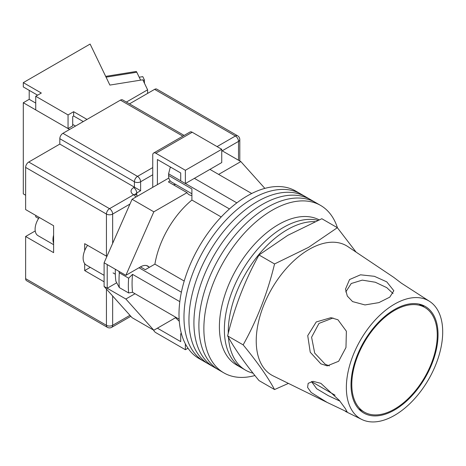<?xml version="1.0" encoding="UTF-8"?>
<svg xmlns="http://www.w3.org/2000/svg" width="466" height="466" viewBox="0 0 466 466"><rect width="100%" height="100%" fill="white"/><g stroke="black" fill="none" stroke-linecap="round" stroke-linejoin="round"><path stroke-width="0.7" d="M337.46 227.822A96.695 55.827 120 0 0 320.585 205.413L300.692 193.932A96.695 55.827 120 0 0 252.345 198.72A96.695 55.827 120 0 0 189.179 283.928A96.695 55.827 120 0 0 203.997 361.406L199.029 358.54A96.695 55.827 120 0 1 184.204 281.056A96.695 55.827 120 0 1 247.376 195.848A96.695 55.827 120 0 1 295.718 191.06L300.692 193.932A96.695 55.827 120 0 0 252.345 198.72A96.695 55.827 120 0 0 189.179 283.928A96.695 55.827 120 0 0 203.997 361.406L208.972 364.278A96.695 55.827 120 0 1 194.153 286.8A96.695 55.827 120 0 1 257.319 201.592A96.695 55.827 120 0 0 194.153 286.8A96.695 55.827 120 0 0 208.972 364.278L213.946 367.15A96.695 55.827 120 0 1 199.122 289.671A96.695 55.827 120 0 1 262.294 204.463A96.695 55.827 120 0 0 199.122 289.671A96.695 55.827 120 0 0 213.946 367.15L218.915 370.021A96.695 55.827 120 0 1 204.096 292.537A96.695 55.827 120 0 1 267.263 207.335A96.695 55.827 120 0 0 204.096 292.537A96.695 55.827 120 0 0 218.915 370.021L223.89 372.893A96.695 55.827 120 0 0 254.919 375.526M305.667 196.803A96.695 55.827 120 0 0 257.319 201.592A96.695 55.827 120 0 1 305.667 196.803M310.636 199.675A96.695 55.827 120 0 0 262.294 204.463A96.695 55.827 120 0 1 310.636 199.675M315.61 202.547A96.695 55.827 120 0 0 267.263 207.335A96.695 55.827 120 0 1 315.61 202.547M320.585 205.413A96.695 55.827 120 0 0 272.237 210.207A96.695 55.827 120 0 0 209.071 295.409A96.695 55.827 120 0 0 223.89 372.893M209.927 169.385L251.71 193.506M179.142 319.198L132.536 292.293A92.297 53.287 -60 0 1 132.536 274.352L179.818 301.648M194.386 178.356L236.845 202.867M140.464 266.901L145.281 269.686L154.898 264.135A68.123 39.33 -60 0 1 191.899 200.048L191.899 188.94L168.593 175.484L168.593 173.801L170.224 167.492A89.647 51.761 -60 0 1 170.661 167.172M181.577 334.238L180.709 333.743L180.709 341.636L157.403 328.18L175.542 317.707L179.288 321.307M132.536 292.293L128.639 292.963L119.319 287.58L115.865 281.19A89.647 51.761 -60 0 1 115.335 269.261M118.842 271.288L119.319 272.802A97.569 56.334 120 0 0 119.319 287.58M128.639 292.963A97.569 56.334 -60 0 1 128.639 278.185L119.319 272.802M128.639 278.185L132.536 274.352M139.002 267.746L181.391 292.217M170.929 167.323L170.224 167.492M168.593 173.801L180.709 180.796M185.433 183.522L229.464 208.943M221.204 216.97L191.899 200.048M184.21 281.056L154.898 264.135M191.899 193.774L171.546 182.025A14.283 8.248 -60 0 1 168.593 175.484M228.457 337.413A83.507 48.214 120 0 0 245.559 370.173L241.673 367.93A83.507 48.214 120 0 1 228.87 301.019A83.507 48.214 120 0 1 283.427 227.431A83.507 48.214 120 0 1 317.958 220.366A83.507 48.214 120 0 0 283.427 227.431A83.507 48.214 120 0 0 228.87 301.019A83.507 48.214 120 0 0 241.673 367.93L236.699 365.064A83.507 48.214 120 0 1 223.896 298.147A83.507 48.214 120 0 1 278.452 224.56A83.507 48.214 120 0 1 319.163 219.847M315.033 221.647A83.507 48.214 120 0 0 287.306 229.674A83.507 48.214 120 0 0 228.27 333.312M245.559 370.173A83.507 48.214 120 0 0 253.044 373.167M104.104 275.336L86.309 265.067A15.384 8.883 -60 0 1 87.567 245.337M218.63 174.406L240.846 161.58L264.857 188.38M149.021 267.012A14.504 8.376 -60 0 0 147.873 266.098A14.504 8.376 -60 0 0 140.621 266.814L125.861 275.336L153.827 211.82L187.029 192.65A16.479 9.518 120 0 0 189.097 194.695A16.479 9.518 120 0 0 191.899 195.464M135.024 293.731L125.861 299.021L107.209 288.256L107.209 264.572L104.104 262.777L104.104 286.462L132.076 317.684L153.827 330.243L125.861 299.021M176.049 317.416L153.827 330.243M153.827 211.82L132.076 199.262L104.104 262.777M132.076 199.262L168.861 178.018M170.177 180.849L168.383 181.886L187.029 192.65M240.846 161.58L221.734 150.547M116.71 282.775L107.209 288.256L104.104 286.462M125.861 275.336L107.209 264.572M173.253 184.693A16.479 9.518 120 0 0 175.659 184.396M157.403 184.635L157.403 159.518L180.709 172.973L180.709 180.866L185.375 183.557L221.734 162.564L221.734 149.289L192.208 132.245L155.848 153.238A4.398 2.54 -120 0 0 153.652 153.017A4.398 2.54 -120 0 0 152.743 155.032L152.743 187.326M185.375 183.557L185.375 170.282L221.734 149.289M185.375 170.282L155.848 153.238M153.652 153.017L190.012 132.024A4.398 2.54 60 0 1 192.208 132.245M187.984 348.207L185.375 349.71L155.848 332.666A4.398 2.54 -120 0 1 153.489 330.045M185.375 349.71L185.375 343.873M180.709 333.743L181.338 333.382M53.602 243.176A14.062 8.12 -60 0 1 53.602 235.184M53.602 244.656L38.02 235.662A14.062 8.12 -60 0 1 39.284 217.459M25.63 278.656L106.434 325.309A4.398 2.54 120 0 0 107.343 327.318L26.539 280.672A4.398 2.54 -60 0 1 25.63 278.656L25.63 236.489L53.602 252.642L53.602 225.725L25.63 209.578L25.63 167.41A4.398 2.54 -60 0 1 28.741 162.028L59.817 144.087L59.817 138.705A4.398 2.54 -60 0 1 62.927 133.317L120.42 100.126A4.398 2.54 -60 0 1 122.616 99.905L184.128 135.42M84.678 263.593L84.678 270.583L104.104 281.796M106.9 256.428L84.678 243.666L84.678 250.656M129.478 103.866L154.607 89.361A4.398 2.54 -60 0 1 156.803 89.14L237.608 135.792A4.398 2.54 120 0 0 235.406 136.008L154.607 89.361M152.743 174.767L140.621 181.763L140.621 190.734L59.817 144.087M35.23 230.944A16.479 9.518 -60 0 1 34.956 231.107L25.63 236.489M90.276 267.35L84.678 270.583M437.259 335.089A60.434 34.892 120 0 0 424.747 307.42A60.434 34.892 120 0 0 378.176 323.614A60.434 34.892 120 0 0 351.795 384.433A60.434 34.892 120 0 0 364.313 412.095A60.434 34.892 120 0 0 410.884 395.902A60.434 34.892 120 0 0 437.259 335.089M327.144 402.432L347.182 411.961L345.329 408.571L339.394 400.48L320.864 383.326L313.07 381.345L308.172 383.326L307.583 387.392L311.177 392.506L327.144 402.432L273.175 375.905A74.717 43.14 -60 0 1 256.23 340.92A74.717 43.14 -60 0 1 309.063 249.409A74.717 43.14 -60 0 1 347.834 246.59L393.549 277.223L401.377 283.165L429.879 301.566A68.123 39.33 -60 0 1 442.7 331.949A68.123 39.33 -60 0 1 413.82 399.589A68.123 39.33 -60 0 1 361.808 419.47A68.123 39.33 -60 0 1 346.36 387.572A68.123 39.33 -60 0 1 376.959 318.115A68.123 39.33 -60 0 1 429.879 301.566M339.86 401.086L328.245 395.64L316.705 388.749L311.445 381.52M329.375 365.903L325.198 364.226L314.707 353.112L311.585 337.233L318.994 323.398L333.05 317.987M337.955 319.781L330.947 317.678L316.245 321.959L307.729 335.654L310.24 352.22L320.864 363.835L327.231 365.886L338.66 361.255L345.97 347.52L346.378 331.239L337.955 319.781M345.772 291.926L351.248 283.509L362.28 280.13L375.287 282.233L386.757 287.639L393.065 293.545M386.757 281.86L374.373 276.303L360.503 274.812L349.552 279.548L345.492 289.159L347.31 296.067L352.576 301.595L364.983 304.933L378.887 302.62L389.774 297.151L393.84 290.732L386.757 281.86M274.556 389.553L259.014 380.582C245.087 363.69 234.625 348.801 227.618 335.91C234.625 306.931 245.087 279.955 259.014 254.978L287.796 235.336L321.82 218.723L337.355 227.693L308.579 247.335L274.556 263.948C267.548 292.922 257.081 319.903 243.153 344.881C257.081 361.767 267.548 376.656 274.556 389.553L288.419 383.402M438.04 334.64A61.529 35.527 -60 0 1 411.95 395.739A61.529 35.527 -60 0 1 364.971 413.692A61.529 35.527 -60 0 1 351.02 384.881A61.529 35.527 -60 0 1 378.654 322.146A61.529 35.527 -60 0 1 426.46 307.193A61.529 35.527 -60 0 1 438.04 334.64M424.153 307.082L422.231 305.026M356.082 252.112L337.355 227.693M243.153 344.881L227.618 335.91M274.556 263.948L259.014 254.978M143.033 80.292L144.454 80.065L144.454 83.251M139.2 77.222L142.806 76.64L144.454 80.065M105.677 76.366L136.101 71.484A4.398 0.961 80.9 0 1 136.8 72.236L140.61 80.146M83.28 121.568L73.645 116.005L73.645 111.7L68.053 114.927L35.731 96.27L41.323 93.037L23.3 82.633L23.3 86.938L37.595 95.192M87.008 119.413L73.645 111.7M69.609 129.461L23.3 102.73L23.3 193.879L25.63 195.225M147.611 93.398L147.611 89.81L126.368 102.071M23.3 102.73L29.207 99.316L29.207 90.346M147.611 89.81L142.794 79.797L109.877 85.08L90.119 44.054L23.3 82.633M35.731 96.27L35.731 109.906L68.053 128.564L72.713 125.872L72.713 116.541L73.645 116.005M68.053 114.927L68.053 128.564M38.585 218.496L35.731 216.847L35.731 215.409M29.207 99.316L35.731 103.085M72.713 124.439L75.509 126.053M112.65 296.003L112.65 325.309A4.398 2.54 180 0 1 106.434 325.309L106.434 289.066M106.434 256.23L106.434 214.063L25.63 167.41M107.343 327.318A4.398 4.398 0 0 0 111.741 327.318A4.398 2.54 60 0 0 112.65 325.309L129.956 315.319M238.516 160.234L238.516 141.396L222.2 150.815M129.956 204.073L112.65 214.063L112.65 243.369M217.074 146.598L235.406 136.008A4.398 2.54 60 0 1 238.516 141.396A4.398 2.54 180 0 0 239.804 139.602A4.398 4.398 0 0 0 237.608 135.792M28.741 162.028L109.539 208.681L133.626 194.776A8.79 5.074 180 0 1 133.626 187.594L134.406 187.146L134.406 181.763L59.817 138.705M182.841 136.165L120.42 100.126M62.927 133.317L137.511 176.381L152.743 167.591M140.621 190.734L136.736 192.982L136.736 195.254M133.626 187.594A4.398 2.54 -120 0 1 136.736 192.982A4.398 2.54 0 0 0 135.507 194.351M137.511 176.381A4.398 2.54 120 0 0 134.406 181.763A4.398 2.54 0 0 0 140.621 181.763A4.398 2.54 60 0 0 137.511 176.381M137.435 196.163A4.398 4.398 0 0 0 135.827 194.555A4.398 2.54 120 0 0 133.626 194.776A4.398 2.54 -120 0 1 135.827 197.095M109.539 208.681A4.398 2.54 120 0 0 106.434 214.063A4.398 2.54 180 0 0 112.65 214.063A4.398 2.54 -120 0 0 109.539 208.681M35.294 231.305L34.956 231.107M136.8 72.236L106.067 77.17M146.505 265.562L149.464 267.268M115.335 274.212L113.063 272.895M135.827 194.555L135.291 194.153L135.449 194.776M239.804 139.602L239.804 160.98M130.829 316.298L111.741 327.318M418.957 304.082L424.747 307.42M311.457 381.578L335.066 395.209M358.523 408.752L364.313 412.095M361.808 419.47L345.393 411.402"/></g></svg>
